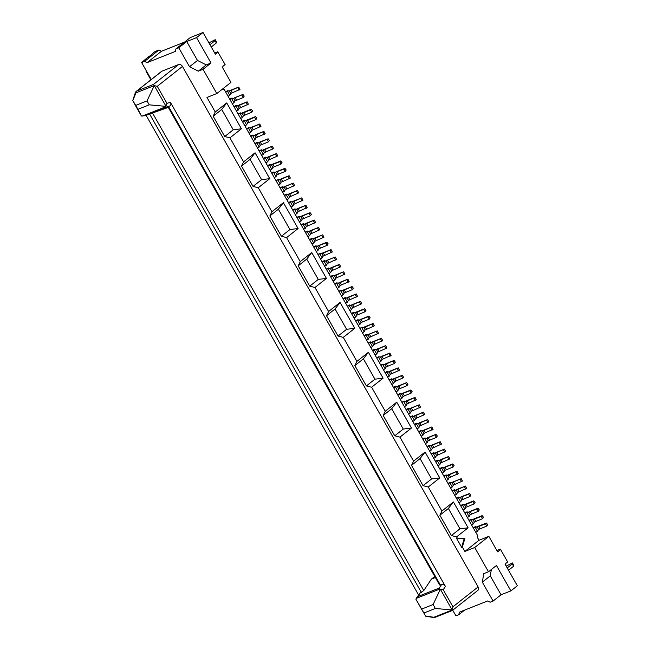 <?xml version="1.0" encoding="UTF-8"?>
<svg xmlns="http://www.w3.org/2000/svg" width="650" height="650" viewBox="0 0 650 650"><rect width="100%" height="100%" fill="white"/><g stroke="black" fill="none" stroke-linecap="round" stroke-linejoin="round"><path stroke-width="0.97" d="M464.612 610.114L458.843 614.664L459.249 612.243L487.663 600.957L490.165 602.225L493.082 601.071L501.036 594.791L510.868 590.891L517.351 585.772L505.017 564.07L507.666 561.974L500.581 549.502L497.64 551.834L488.849 536.356L479.017 540.264L464.88 551.428L474.711 547.519L488.849 536.356M469.974 496.503L470.884 495.113L469.544 493.496L468.658 494.195L469.974 496.503L461.793 499.891L460.679 501.751L458.315 497.591L458.583 497.079L456.381 498.168M461.76 496.592L461.329 496.762A4.298 0.626 -29.6 0 0 460.281 497.331L468.658 494.195M506.179 566.109L512.452 562.941L512.281 563.932L507.211 567.929M433.534 617.5A3.217 3.217 0 0 0 435.199 617.305A3.217 2.202 -111.7 0 1 433.875 617.264A3.217 0.739 98.6 0 1 433.534 617.5L425.766 616.249L415.927 599.259M421.834 609.017L433.128 604.533L440.245 589.461L443.243 589.745L452.936 606.799L452.376 610.488L477.929 590.314A3.217 2.308 51.7 0 0 478.124 586.918L182.447 66.438A3.217 2.308 -128.3 0 0 178.685 64.529L153.498 84.419L154.261 85.597L147.022 100.904L149.256 104.829L137.963 109.314L141.424 116.033L132.763 100.466L135.322 92.706L135.972 92.861L132.795 100.531M508.527 570.237L513.597 566.239L512.281 563.932M421.809 609.611A3.217 1.958 -30.8 0 1 421.777 609.562L421.777 609.562A3.217 1.958 -30.8 0 1 421.753 609.513L415.902 599.211L421.744 609.505A3.217 0.471 -29.6 0 0 421.744 609.505A3.217 0.471 -29.6 0 0 421.753 609.513L425.75 616.224L421.777 609.562A3.217 3.217 0 0 1 421.744 609.505M440.245 589.461L439.246 588.055L417.755 596.586L415.87 599.137M435.394 461.224L437.596 460.135L437.328 460.647A4.298 0.626 -29.6 0 1 435.589 461.565M464.132 538.679L456.414 538.086L464.132 538.679L461.654 547.324L462.386 547.04L464.88 551.428M456.414 538.086L461.654 547.324M434.761 576.469L431.389 579.134L435.37 577.549M512.452 562.941L513.768 565.248L513.597 566.239M211.274 46.987L216.344 42.981L216.515 41.99L215.207 39.683L208.926 42.859M353.998 317.931A4.298 0.626 -29.6 0 0 355.737 317.021L356.85 315.161L355.534 312.845L353.373 312.861A4.298 0.626 -29.6 0 1 351.634 313.779M437.946 465.717A4.298 0.626 -29.6 0 0 439.692 464.807L440.798 462.946L439.489 460.631L448.622 456.519L449.865 458.859L440.798 462.946M431.389 579.134L423.792 590.541L420.136 593.003L417.755 596.586M440.359 584.976L441.634 584.472C443.056 584.122 444.324 584.781 445.437 586.454L170.365 102.237C171.21 104.024 171.023 105.259 169.796 105.958L167.911 106.738L439.587 584.967L440.359 584.976L168.521 106.462M416.463 598L420.136 593.003M433.128 604.533L435.354 608.457L452.156 610.001L440.481 589.452M435.354 608.457L424.06 612.942M491.343 569.514L490.279 575.859L482.324 582.14L483.754 573.649L488.491 571.764L496.438 565.492L510.868 590.891M501.036 594.791L490.279 575.859M458.843 614.664L455.926 615.826L452.733 610.204M214.679 52.983L217.75 51.764L225.111 64.586L222.162 66.909L230.953 82.379L216.816 93.543L206.984 97.443L215.248 111.995L226.736 102.928L241.426 128.789L229.938 137.857L243.579 161.874L255.068 152.799L269.758 178.661L258.269 187.736L271.919 211.746L283.4 202.678L298.09 228.54L286.609 237.607L300.251 261.625L311.74 252.557L326.43 278.419L314.941 287.487L328.583 311.504L340.072 302.437L335.059 308.977L346.604 329.298L338.057 336.042L326.519 315.721L335.059 308.977M479.017 540.264L477.1 536.892L477.986 536.193L223.917 88.961L223.031 89.651L222.633 88.953M249.08 122.354L247.463 123.175L246.594 124.897L244.229 120.737L246.155 120.867L254.581 117.341L255.889 119.649L249.08 122.354L247.772 120.047M474.711 547.519L488.491 571.764M496.892 550.509L500.305 549.153L500.581 549.502M255.889 119.649L256.807 118.259L255.523 116.61L254.581 117.341M247.674 119.738L247.244 119.909A4.298 0.626 -29.6 0 0 246.196 120.478L246.155 120.867M437.596 460.135L439.051 460.525L437.791 460.379M440.773 459.648L440.334 459.818A4.298 0.626 -29.6 0 0 439.294 460.387L439.051 460.525M312.016 244.043A4.298 0.626 -29.6 0 0 313.755 243.124L314.868 241.264L313.56 238.956L322.692 234.837L323.936 237.185L314.868 241.264M309.66 239.882A4.298 0.626 -29.6 0 0 311.399 238.972L311.667 238.453L313.316 239.094L311.862 238.704M216.344 42.981L215.036 40.674L209.966 44.679M393.608 387.668A4.298 0.626 -29.6 0 0 395.354 386.758L395.623 386.238L393.421 387.327M458.583 497.079L460.038 497.469M464.864 538.395L462.386 547.04M460.241 497.721L458.778 497.331M482.324 582.14L493.082 601.071M475.727 532.228A4.298 0.626 -29.6 0 0 477.466 531.31L478.579 529.449L477.271 527.142L485.452 523.754L486.761 526.061L478.579 529.449M473.371 528.068A4.298 0.626 -29.6 0 0 475.109 527.15L475.378 526.638L473.176 527.727M478.546 526.151L478.116 526.321A4.298 0.626 -29.6 0 0 477.067 526.89L477.271 527.142M486.761 526.061L487.679 524.672L486.395 523.023L485.452 523.754M477.027 527.272L475.573 526.882M475.378 526.638L476.832 527.028M471.534 524.834A4.298 0.626 -29.6 0 0 473.273 523.916L474.386 522.056L473.07 519.748L481.252 516.368L482.568 518.676L474.386 522.056M469.17 520.683A4.298 0.626 -29.6 0 0 470.909 519.764L471.177 519.244L468.975 520.341M474.354 518.757L473.923 518.928A4.298 0.626 -29.6 0 0 472.875 519.496L473.07 519.748M482.568 518.676L483.478 517.278L482.202 515.629L481.252 516.368M472.834 519.886L471.372 519.496M471.177 519.244L472.631 519.634M470.153 511.371L469.723 511.542A4.298 0.626 -29.6 0 0 468.674 512.111L477.059 508.974L478.368 511.282L470.186 514.67L469.073 516.531L466.708 512.371L468.634 512.501M478.368 511.282L479.286 509.892L478.002 508.243L477.059 508.974M468.439 512.249L466.976 511.859L464.782 512.947M467.334 517.449A4.298 0.626 -29.6 0 0 469.073 516.531M464.969 513.289A4.298 0.626 -29.6 0 0 466.708 512.371M463.133 510.055A4.298 0.626 -29.6 0 0 464.872 509.137L465.985 507.276L464.677 504.969L472.859 501.589L474.167 503.896L465.985 507.276M460.777 505.903A4.298 0.626 -29.6 0 0 462.516 504.985L462.784 504.465L460.582 505.562M465.961 503.977L465.522 504.148A4.298 0.626 -29.6 0 0 464.482 504.725L464.677 504.969M474.167 503.896L475.085 502.507L473.809 500.849L472.859 501.589M464.433 505.107L462.979 504.717M462.784 504.465L464.238 504.855M458.941 502.669A4.298 0.626 -29.6 0 0 460.679 501.751M456.576 498.509A4.298 0.626 -29.6 0 0 458.315 497.591M184.527 42.112L161.476 51.269L158.966 50.001L154.96 51.586L148.403 57.2M146.161 70.533L146.039 71.256L150.898 79.812M395.972 391.828A4.298 0.626 -29.6 0 0 397.711 390.91L398.824 389.049L397.516 386.742L395.817 386.49M353.836 312.593L355.298 312.983M353.641 312.349L351.439 313.438M414.408 424.279L416.609 423.183L416.341 423.702A4.298 0.626 -29.6 0 1 414.602 424.621M416.959 428.773A4.298 0.626 -29.6 0 0 418.698 427.854L419.811 425.994L418.503 423.686L416.804 423.434M416.609 423.183L418.259 423.824M419.778 422.695L419.348 422.866A4.298 0.626 -29.6 0 0 418.308 423.442L418.064 423.573M419.551 422.776L427.635 419.567L428.878 421.915L421.192 425.319L419.876 423.004L418.503 423.686M419.876 423.004L427.635 419.567M421.192 425.319L419.811 425.994M426.684 420.306L427.993 422.614M418.795 432.006A4.298 0.626 -29.6 0 0 420.534 431.088L420.802 430.576L418.6 431.665M421.159 436.166A4.298 0.626 -29.6 0 0 422.898 435.248L424.011 433.387L422.695 431.08L421.005 430.828M420.802 430.576L422.459 431.218M423.979 430.089L423.548 430.259A4.298 0.626 -29.6 0 0 422.5 430.828L422.264 430.966M423.751 430.162L431.827 426.961L433.079 429.309L425.384 432.705L424.076 430.398L422.695 431.08M424.076 430.398L431.827 426.961M425.384 432.705L424.011 433.387M430.877 427.692L432.193 429.999M422.996 439.4A4.298 0.626 -29.6 0 0 424.734 438.482L425.003 437.962L422.801 439.059M425.36 443.552A4.298 0.626 -29.6 0 0 427.099 442.634L428.212 440.773L426.896 438.466L425.198 438.214M425.003 437.962L426.66 438.604M428.179 437.474L427.741 437.645A4.298 0.626 -29.6 0 0 426.701 438.222L426.457 438.352M427.952 437.556L436.028 434.346L437.304 436.004L436.394 437.393L428.212 440.773M429.585 440.091L428.269 437.783L426.896 438.466M428.269 437.783L436.028 434.346M435.077 435.086L436.394 437.393M427.196 446.786A4.298 0.626 -29.6 0 0 428.935 445.868L429.203 445.356L427.001 446.444M432.372 444.868L440.221 441.74L441.472 444.08L432.404 448.167L431.291 450.027L428.935 445.868M429.552 450.946A4.298 0.626 -29.6 0 0 431.291 450.027M429.203 445.356L430.852 445.989L440.221 441.74M432.144 444.941L431.941 445.039A4.298 0.626 -29.6 0 0 430.893 445.608L430.657 445.746M430.852 445.989L429.398 445.599M439.278 442.471L440.586 444.779M436.573 452.254L444.421 449.126L445.673 451.474L436.361 455.691L435.492 457.413L433.128 453.261A4.298 0.626 -29.6 0 1 431.389 454.171M433.753 458.331A4.298 0.626 -29.6 0 0 435.492 457.413M431.194 453.838L433.396 452.741L433.128 453.261M437.978 454.87L436.67 452.562L435.053 453.383L433.599 452.993M436.345 452.335L436.142 452.424A4.298 0.626 -29.6 0 0 435.094 452.993L435.053 453.383M436.67 452.562L444.421 449.126M433.396 452.741L434.858 453.131M443.471 449.865L444.787 452.173M454.74 495.276A4.298 0.626 -29.6 0 0 456.479 494.366L457.592 492.497L456.284 490.189L454.114 490.206A4.298 0.626 -29.6 0 1 452.376 491.124M454.586 489.938L456.04 490.327M457.559 489.198L457.129 489.369A4.298 0.626 -29.6 0 0 456.081 489.946L455.845 490.084M457.332 489.279L465.408 486.07L466.659 488.418L458.965 491.823L457.657 489.507L456.284 490.189M457.657 489.507L465.408 486.07M458.965 491.823L457.592 492.497M454.391 489.694L452.189 490.782M464.466 486.809L465.774 489.117M453.367 481.812L461.216 478.684L462.459 481.032L453.391 485.111L452.278 486.972L449.922 482.812A4.298 0.626 -29.6 0 1 448.183 483.73M453.139 481.894L452.928 481.983A4.298 0.626 -29.6 0 0 451.888 482.552L461.216 478.684M447.988 483.389L450.19 482.3L449.922 482.812M450.539 487.89A4.298 0.626 -29.6 0 0 452.278 486.972M450.19 482.3L451.644 482.69M451.839 482.942L450.385 482.552M460.265 479.416L461.573 481.731M449.166 474.419L448.736 474.598A4.298 0.626 -29.6 0 0 447.688 475.166L445.721 475.426A4.298 0.626 -29.6 0 1 443.983 476.344M448.939 474.5L457.015 471.291L458.266 473.639L448.955 477.856L448.086 479.586L445.721 475.426M446.347 480.496A4.298 0.626 -29.6 0 0 448.086 479.586M443.788 476.003L446.192 475.158M445.989 474.914L447.444 475.304M447.647 475.548L457.015 471.291M456.064 472.03L457.381 474.337M439.79 468.951A4.298 0.626 -29.6 0 0 441.529 468.041L441.797 467.521L439.595 468.609M453.18 466.952L454.098 465.554L452.814 463.905L451.872 464.636L453.18 466.952L444.998 470.332L443.885 472.192L441.529 468.041M444.966 467.033L444.535 467.204A4.298 0.626 -29.6 0 0 443.487 467.773L451.872 464.636M443.446 468.163L441.992 467.773M441.797 467.521L443.251 467.911M442.146 473.111A4.298 0.626 -29.6 0 0 443.885 472.192M447.671 457.251L448.988 459.558M242.304 121.314L244.506 120.226L245.96 120.616M270.043 170.146A4.298 0.626 -29.6 0 0 271.781 169.236L272.894 167.375L271.578 165.059L269.417 165.076A4.298 0.626 -29.6 0 1 267.678 165.994M356.817 311.854L356.387 312.033A4.298 0.626 -29.6 0 0 355.339 312.601L355.095 312.739M244.855 125.816A4.298 0.626 -29.6 0 0 246.594 124.897M242.491 121.656A4.298 0.626 -29.6 0 0 244.229 120.737M365.032 311.773L365.942 310.383L364.666 308.734L363.716 309.465L365.032 311.773L356.85 315.161M197.486 60.458L186.729 41.519L178.782 47.799L189.532 66.731L197.486 60.458L206.261 64.894L210.998 63.017L196.568 37.619L186.729 41.519M372.426 350.382L374.627 349.294L374.359 349.806A4.298 0.626 -29.6 0 1 372.621 350.724M374.985 354.884A4.298 0.626 -29.6 0 0 376.724 353.966L377.837 352.105L376.521 349.798L374.831 349.546M374.627 349.294L376.285 349.936M377.804 348.806L377.374 348.977A4.298 0.626 -29.6 0 0 376.326 349.546L376.09 349.684M377.577 348.879L385.653 345.678L386.904 348.026L379.21 351.423L377.902 349.115L376.521 349.798M377.902 349.115L385.653 345.678M379.21 351.423L377.837 352.105M384.702 346.409L386.019 348.717M376.821 358.118A4.298 0.626 -29.6 0 0 378.56 357.199L378.828 356.679L376.626 357.776M379.186 362.269A4.298 0.626 -29.6 0 0 380.924 361.351L382.029 359.491L380.721 357.183L379.023 356.931M378.828 356.679L380.486 357.321M382.005 356.192L381.566 356.363A4.298 0.626 -29.6 0 0 380.526 356.939L380.283 357.069M381.777 356.273L389.854 353.064L391.097 355.412L383.411 358.808L382.094 356.501L380.721 357.183M382.094 356.501L389.854 353.064M383.411 358.808L382.029 359.491M388.903 353.803L390.219 356.111M381.022 365.503A4.298 0.626 -29.6 0 0 382.761 364.585L383.029 364.073L380.827 365.162M383.378 369.663A4.298 0.626 -29.6 0 0 385.117 368.745L386.23 366.884L384.922 364.577L383.224 364.317M383.029 364.073L384.678 364.707M386.197 363.586L385.767 363.756A4.298 0.626 -29.6 0 0 384.719 364.325L384.483 364.463M385.97 363.659L394.046 360.457L395.33 362.107L394.412 363.496L386.23 366.884M387.603 366.202L386.295 363.894L384.922 364.577M386.295 363.894L394.046 360.457M393.104 361.189L394.412 363.496M385.214 372.897A4.298 0.626 -29.6 0 0 386.953 371.979L387.221 371.459L385.019 372.556M390.398 370.971L398.247 367.843L399.498 370.191L390.187 374.408L389.317 376.131L386.953 371.979M387.579 377.049A4.298 0.626 -29.6 0 0 389.317 376.131M387.221 371.459L388.879 372.101L398.247 367.843M390.171 371.053L389.967 371.142A4.298 0.626 -29.6 0 0 388.919 371.711L388.684 371.849M388.879 372.101L387.424 371.711M397.296 368.582L398.613 370.89M394.599 378.365L402.447 375.237L403.691 377.577L394.623 381.664L393.51 383.524L391.154 379.364A4.298 0.626 -29.6 0 1 389.415 380.283M391.771 384.442A4.298 0.626 -29.6 0 0 393.51 383.524M389.22 379.941L391.422 378.852L391.154 379.364M396.004 380.981L394.688 378.674L393.071 379.486L391.617 379.096M394.371 378.438L394.16 378.536A4.298 0.626 -29.6 0 0 393.12 379.104L393.071 379.486M394.688 378.674L402.447 375.237M391.422 378.852L392.876 379.243M401.497 375.968L402.805 378.276M412.766 421.387A4.298 0.626 -29.6 0 0 414.505 420.469L415.618 418.608L414.302 416.301L412.141 416.309A4.298 0.626 -29.6 0 1 410.402 417.227M412.604 416.049L414.066 416.439M415.586 415.309L415.155 415.48A4.298 0.626 -29.6 0 0 414.107 416.049L413.863 416.187M415.358 415.391L423.434 412.181L424.677 414.529L416.991 417.926L415.675 415.618L414.302 416.301M415.675 415.618L423.434 412.181M416.991 417.926L415.618 418.608M412.409 415.797L410.207 416.886M422.484 412.912L423.8 415.22M411.385 407.916L419.234 404.787L420.485 407.136L411.174 411.352L410.304 413.083L407.94 408.923A4.298 0.626 -29.6 0 1 406.201 409.841M411.158 407.997L410.954 408.094A4.298 0.626 -29.6 0 0 409.906 408.663L419.234 404.787M406.014 409.5L408.208 408.411L407.94 408.923M408.566 413.993A4.298 0.626 -29.6 0 0 410.304 413.083M408.208 408.411L409.671 408.801M409.866 409.045L408.411 408.655M418.291 405.527L419.599 407.834M407.192 400.53L406.754 400.701A4.298 0.626 -29.6 0 0 405.714 401.269L403.748 401.537A4.298 0.626 -29.6 0 1 402.009 402.447M406.957 400.611L415.041 397.402L416.284 399.75L407.217 403.829L406.104 405.689L403.748 401.537M404.365 406.608A4.298 0.626 -29.6 0 0 406.104 405.689M401.814 402.106L404.211 401.269M404.016 401.017L405.47 401.408M405.665 401.659L415.041 397.402M414.091 398.133L415.399 400.449M397.808 395.062A4.298 0.626 -29.6 0 0 399.547 394.144L399.815 393.632L397.613 394.721M411.206 393.055L412.116 391.666L410.776 390.049L409.89 390.748L411.206 393.055L403.024 396.443L401.911 398.304L399.547 394.144M402.992 393.136L402.561 393.315A4.298 0.626 -29.6 0 0 401.513 393.884L409.89 390.748M401.473 394.266L400.01 393.876M399.815 393.632L401.269 394.022M400.173 399.214A4.298 0.626 -29.6 0 0 401.911 398.304M398.791 385.751L406.64 382.623L407.924 384.272L407.006 385.669L398.824 389.049M398.564 385.832L398.361 385.921A4.298 0.626 -29.6 0 0 397.312 386.49L397.272 386.88M400.197 388.367L398.889 386.059L397.516 386.742M398.889 386.059L406.64 382.623M405.697 383.354L407.006 385.669M395.623 386.238L397.077 386.628M272.862 164.068L280.711 160.948L281.994 162.597L281.076 163.987L272.894 167.375M274.267 166.692L272.959 164.385L271.578 165.059M346.604 329.298L354.762 328.299L343.273 337.366L338.057 336.042M328.583 311.504L326.519 315.721M354.762 328.299L340.072 302.437M358.223 314.478L356.907 312.171L355.534 312.845M330.452 276.494L332.654 275.397L332.386 275.917A4.298 0.626 -29.6 0 1 330.647 276.835M333.003 280.987A4.298 0.626 -29.6 0 0 334.75 280.069L335.855 278.208L334.547 275.901L332.849 275.649M332.654 275.397L334.303 276.039M335.831 274.909L335.392 275.08A4.298 0.626 -29.6 0 0 334.352 275.657L334.108 275.787M335.603 274.991L343.679 271.781L344.923 274.129L337.236 277.534L335.92 275.218L334.547 275.901M335.92 275.218L343.679 271.781M337.236 277.534L335.855 278.208M342.729 272.521L344.037 274.828M334.839 284.221A4.298 0.626 -29.6 0 0 336.586 283.303L336.854 282.791L334.652 283.879M337.204 288.381A4.298 0.626 -29.6 0 0 338.942 287.463L340.056 285.602L338.748 283.294L337.049 283.034M336.854 282.791L338.504 283.433M340.023 282.303L339.592 282.474A4.298 0.626 -29.6 0 0 338.544 283.043L338.309 283.181M339.796 282.376L347.872 279.175L349.123 281.523L341.429 284.919L340.121 282.612L338.748 283.294M340.121 282.612L347.872 279.175M341.429 284.919L340.056 285.602M346.929 279.906L348.238 282.214M339.04 291.614A4.298 0.626 -29.6 0 0 340.779 290.696L341.047 290.176L338.845 291.273M341.404 295.766A4.298 0.626 -29.6 0 0 343.143 294.848L344.256 292.988L342.94 290.68L341.25 290.428M341.047 290.176L342.704 290.818M344.224 289.689L343.793 289.859A4.298 0.626 -29.6 0 0 342.745 290.428L342.501 290.566M343.996 289.77L352.072 286.561L353.348 288.218L352.438 289.608L344.256 292.988M345.629 292.305L344.321 289.998L342.94 290.68M344.321 289.998L352.072 286.561M351.122 287.3L352.438 289.608M343.241 299A4.298 0.626 -29.6 0 0 344.979 298.082L345.248 297.57L343.046 298.659M348.424 297.082L356.273 293.954L357.516 296.294L348.449 300.381L347.336 302.242L344.979 298.082M345.597 303.16A4.298 0.626 -29.6 0 0 347.336 302.242M345.248 297.57L346.897 298.204L356.273 293.954M348.197 297.156L347.986 297.253A4.298 0.626 -29.6 0 0 346.946 297.822L346.702 297.96M346.897 298.204L345.442 297.814M355.322 294.686L356.631 296.993M352.617 304.468L360.466 301.34L361.717 303.688L352.406 307.905L351.536 309.627L349.172 305.476A4.298 0.626 -29.6 0 1 347.433 306.386M349.798 310.546A4.298 0.626 -29.6 0 0 351.536 309.627M347.246 306.053L349.448 304.956L349.172 305.476M354.023 307.084L352.714 304.777L351.098 305.598L349.643 305.207M352.389 304.549L352.186 304.639A4.298 0.626 -29.6 0 0 351.138 305.207L351.098 305.598M352.714 304.777L360.466 301.34M349.448 304.956L350.902 305.346M359.523 302.079L360.831 304.387M370.784 347.49A4.298 0.626 -29.6 0 0 372.523 346.572L373.636 344.711L372.328 342.404L370.167 342.42A4.298 0.626 -29.6 0 1 368.428 343.338M370.63 342.152L372.084 342.542M373.604 341.412L373.173 341.583A4.298 0.626 -29.6 0 0 372.125 342.16L371.889 342.298M373.376 341.494L381.452 338.284L382.704 340.632L375.009 344.037L373.701 341.721L372.328 342.404M373.701 341.721L381.452 338.284M375.009 344.037L373.636 344.711M370.435 341.9L368.233 342.997M380.51 339.024L381.818 341.331M369.411 334.027L377.26 330.899L378.503 333.247L369.2 337.464L368.331 339.186L365.966 335.026A4.298 0.626 -29.6 0 1 364.227 335.944M369.184 334.108L368.973 334.197A4.298 0.626 -29.6 0 0 367.933 334.766L377.26 330.899M364.033 335.603L366.234 334.514L365.966 335.026M366.592 340.104A4.298 0.626 -29.6 0 0 368.331 339.186M366.234 334.514L367.689 334.904M367.892 335.156L366.429 334.766M376.309 331.63L377.626 333.946M365.211 326.633L364.78 326.812A4.298 0.626 -29.6 0 0 363.732 327.381L361.766 327.641A4.298 0.626 -29.6 0 1 360.027 328.559M364.983 326.714L373.059 323.505L374.311 325.853L364.999 330.07L364.13 331.801L361.766 327.641M362.391 332.711A4.298 0.626 -29.6 0 0 364.13 331.801M359.84 328.217L362.237 327.373M362.034 327.129L363.496 327.519M363.691 327.762L373.059 323.505M372.117 324.244L373.425 326.552M355.834 321.165A4.298 0.626 -29.6 0 0 357.573 320.255L357.841 319.735L355.639 320.824M369.224 319.166L370.142 317.769L368.867 316.119L367.916 316.851L369.224 319.166L361.043 322.546L359.929 324.407L357.573 320.255M361.018 319.248L360.579 319.418A4.298 0.626 -29.6 0 0 359.539 319.987L367.916 316.851M359.491 320.377L358.036 319.987M357.841 319.735L359.296 320.125M358.191 325.325A4.298 0.626 -29.6 0 0 359.929 324.407M356.907 312.171L363.716 309.465M309.465 239.541L311.667 238.453M272.634 164.149L272.431 164.247A4.298 0.626 -29.6 0 0 271.383 164.816L269.685 164.564L267.483 165.653M215.036 40.674L215.207 39.683M356.915 361.384L354.851 365.601L366.397 385.921L374.936 379.178L383.094 378.178L368.404 352.316L356.915 361.384L343.273 337.366M383.094 378.178L371.613 387.246L385.255 411.263L396.744 402.188L411.434 428.049L399.945 437.125L413.587 461.134L425.076 452.067L439.766 477.929L428.277 486.996L441.919 511.014L453.407 501.946L448.394 508.487L439.855 515.231L451.401 535.551L456.617 536.876L468.098 527.808L453.407 501.946M457.137 537.802L456.617 536.876M300.251 261.625L298.179 265.842L309.725 286.162L314.941 287.487M271.919 211.746L269.848 215.963L281.393 236.283L286.609 237.607M243.579 161.874L241.516 166.091L253.053 186.412L258.269 187.736M215.248 111.995L213.176 116.212L224.721 136.532L229.938 137.857M189.532 66.731L198.307 71.175L203.044 69.298L216.816 93.543M151.263 79.519L141.627 62.546L144.536 61.392L147.046 62.66L175.459 51.383L175.866 48.953L178.782 47.799M441.919 511.014L439.855 515.231M413.587 461.134L411.523 465.351L423.061 485.672L428.277 486.996M385.255 411.263L383.183 415.48L394.729 435.801L399.945 437.125M366.397 385.921L371.613 387.246M182.447 66.438L157.259 86.32L154.261 85.597L135.972 92.861A3.217 2.202 68.3 0 1 136.768 91.057A3.217 2.308 -128.3 0 0 136.346 91.301L161.525 71.419A3.217 2.308 51.7 0 1 161.947 71.175L178.685 64.529M314.836 237.965L314.405 238.136A4.298 0.626 -29.6 0 0 313.365 238.704L313.121 238.842M203.044 69.298L210.998 63.017M198.307 71.175L206.261 64.894M175.866 48.953L190.296 37.562L203.044 32.5L215.377 54.21L218.026 52.114M288.478 202.597L290.68 201.508L290.404 202.02A4.298 0.626 -29.6 0 1 288.665 202.938M291.029 207.098A4.298 0.626 -29.6 0 0 292.768 206.18L293.881 204.319L292.573 202.012L290.875 201.76M290.68 201.508L292.329 202.15M293.849 201.021L293.418 201.191A4.298 0.626 -29.6 0 0 292.37 201.76L292.134 201.898M293.621 201.094L301.697 197.893L302.949 200.241L295.254 203.637L293.946 201.329L292.573 202.012M293.946 201.329L301.697 197.893M295.254 203.637L293.881 204.319M300.755 198.624L302.063 200.931M292.866 210.332A4.298 0.626 -29.6 0 0 294.604 209.414L294.873 208.894L292.671 209.991M295.23 214.484A4.298 0.626 -29.6 0 0 296.969 213.566L298.082 211.705L296.766 209.398L295.067 209.146M294.873 208.894L296.53 209.536M298.049 208.406L297.619 208.577A4.298 0.626 -29.6 0 0 296.571 209.154L296.327 209.284M297.822 208.488L305.898 205.278L307.141 207.626L299.455 211.023L298.147 208.715L296.766 209.398M298.147 208.715L305.898 205.278M299.455 211.023L298.082 211.705M304.947 206.018L306.264 208.325M297.066 217.717A4.298 0.626 -29.6 0 0 298.805 216.799L299.073 216.287L296.871 217.376M299.423 221.877A4.298 0.626 -29.6 0 0 301.161 220.959L302.274 219.099L300.966 216.791L299.268 216.531M299.073 216.287L300.723 216.921M302.25 215.8L301.811 215.971A4.298 0.626 -29.6 0 0 300.771 216.539L300.527 216.678M302.014 215.873L310.099 212.672L311.374 214.321L310.456 215.711L302.274 219.099M303.656 218.416L302.339 216.109L300.966 216.791M302.339 216.109L310.099 212.672M309.148 213.403L310.456 215.711M301.259 225.103A4.298 0.626 -29.6 0 0 302.998 224.193L303.266 223.673L301.072 224.77M306.442 223.186L314.291 220.057L315.543 222.406L306.231 226.623L305.362 228.345L302.998 224.193M303.623 229.263A4.298 0.626 -29.6 0 0 305.362 228.345M303.266 223.673L304.923 224.315L314.291 220.057M306.215 223.267L306.012 223.356A4.298 0.626 -29.6 0 0 304.964 223.925L304.728 224.063M304.923 224.315L303.469 223.925M313.349 220.797L314.657 223.104M310.643 230.579L318.492 227.451L319.735 229.791L310.432 234.016L309.562 235.739L307.198 231.579A4.298 0.626 -29.6 0 1 305.459 232.497M307.824 236.657A4.298 0.626 -29.6 0 0 309.562 235.739M305.264 232.156L307.466 231.067L307.198 231.579M312.049 233.196L310.733 230.888L309.124 231.701L307.661 231.311M310.416 230.653L310.213 230.75A4.298 0.626 -29.6 0 0 309.164 231.319L309.124 231.701M310.733 230.888L318.492 227.451M307.466 231.067L308.921 231.457M317.541 228.182L318.858 230.49M328.811 273.601A4.298 0.626 -29.6 0 0 330.549 272.683L331.662 270.822L330.346 268.515L328.185 268.523A4.298 0.626 -29.6 0 1 326.446 269.441M328.656 268.263L330.111 268.653M331.63 267.524L331.199 267.694A4.298 0.626 -29.6 0 0 330.151 268.263L329.916 268.401M331.402 267.597L339.479 264.396L340.73 266.744L333.036 270.14L331.727 267.832L330.346 268.515M331.727 267.832L339.479 264.396M333.036 270.14L331.662 270.822M328.453 268.011L326.251 269.1M338.528 265.127L339.844 267.434M327.429 260.13L335.278 257.002L336.529 259.35L327.462 263.429L326.349 265.298L323.993 261.137A4.298 0.626 -29.6 0 1 322.254 262.056M327.202 260.211L326.999 260.301A4.298 0.626 -29.6 0 0 325.951 260.877L335.278 257.002M322.059 261.714L324.261 260.626L323.993 261.137M324.61 266.207A4.298 0.626 -29.6 0 0 326.349 265.298M324.261 260.626L325.715 261.016M325.91 261.259L324.456 260.869M334.336 257.741L335.644 260.049M323.237 252.744L322.798 252.915A4.298 0.626 -29.6 0 0 321.758 253.484L319.792 253.752A4.298 0.626 -29.6 0 1 318.053 254.662M323.009 252.826L331.086 249.616L332.329 251.964L323.026 256.181L322.156 257.904L319.792 253.752M320.418 258.822A4.298 0.626 -29.6 0 0 322.156 257.904M317.858 254.321L320.255 253.484M320.06 253.232L321.514 253.622M321.717 253.874L331.086 249.616M330.135 250.347L331.451 252.663M313.852 247.276A4.298 0.626 -29.6 0 0 315.591 246.358L315.859 245.846L313.658 246.935M327.251 245.269L328.169 243.88L326.885 242.222L325.934 242.962L327.251 245.269L318.825 248.787L317.956 250.518L315.591 246.358M319.036 245.351L318.606 245.529A4.298 0.626 -29.6 0 0 317.558 246.098L325.934 242.962M317.517 246.48L316.062 246.09M315.859 245.846L317.322 246.236M316.217 251.428A4.298 0.626 -29.6 0 0 317.956 250.518M321.742 235.568L323.05 237.884M146.055 115.245L418.535 594.888M168.293 107.404L148.119 114.554M280.711 160.948L279.76 161.679L281.076 163.987M141.627 62.546L148.484 56.704M246.496 128.708L248.698 127.611L248.43 128.131A4.298 0.626 -29.6 0 1 246.691 129.049M249.056 133.201A4.298 0.626 -29.6 0 0 250.794 132.283L251.908 130.423L250.591 128.115L248.893 127.863M248.698 127.611L250.356 128.253M251.875 127.124L251.444 127.294A4.298 0.626 -29.6 0 0 250.396 127.871L250.153 128.001M251.648 127.205L259.724 123.996L260.967 126.344L253.281 129.74L251.964 127.433L250.591 128.115M251.964 127.433L259.724 123.996M253.281 129.74L251.908 130.423M258.773 124.735L260.089 127.043M250.892 136.435A4.298 0.626 -29.6 0 0 252.631 135.517L252.899 135.005L250.697 136.094M253.248 140.595A4.298 0.626 -29.6 0 0 254.987 139.677L256.1 137.816L254.792 135.509L253.094 135.249M252.899 135.005L254.548 135.647M256.076 134.518L255.637 134.688A4.298 0.626 -29.6 0 0 254.597 135.257L254.353 135.395M255.84 134.591L263.924 131.389L265.168 133.729L257.481 137.134L256.165 134.826L254.792 135.509M256.165 134.826L263.924 131.389M257.481 137.134L256.1 137.816M262.974 132.121L264.282 134.428M255.084 143.829A4.298 0.626 -29.6 0 0 256.823 142.911L257.091 142.391L254.898 143.487M257.449 147.981A4.298 0.626 -29.6 0 0 259.188 147.062L260.301 145.202L258.984 142.894L257.294 142.643M257.091 142.391L258.749 143.032M260.268 141.903L259.838 142.074A4.298 0.626 -29.6 0 0 258.789 142.643L258.554 142.781M260.041 141.984L268.117 138.775L269.401 140.424L268.483 141.822L260.301 145.202M261.674 144.519L260.366 142.212L258.984 142.894M260.366 142.212L268.117 138.775M267.174 139.514L268.483 141.822M259.285 151.214A4.298 0.626 -29.6 0 0 261.024 150.296L261.292 149.784L259.09 150.873M264.469 149.297L272.317 146.169L273.561 148.509L264.257 152.734L263.388 154.456L261.024 150.296M261.649 155.374A4.298 0.626 -29.6 0 0 263.388 154.456M261.292 149.784L262.949 150.418L272.317 146.169M264.241 149.37L264.03 149.468A4.298 0.626 -29.6 0 0 262.99 150.036L262.746 150.174M262.949 150.418L261.487 150.028M271.367 146.9L272.683 149.207M268.661 156.683L276.51 153.554L277.761 155.903L268.694 159.981L267.581 161.842L265.224 157.69A4.298 0.626 -29.6 0 1 263.486 158.6M265.842 162.76A4.298 0.626 -29.6 0 0 267.581 161.842M263.291 158.259L265.493 157.17L265.224 157.69M270.067 159.299L268.759 156.991L267.142 157.812L265.688 157.422M268.434 156.764L268.231 156.853A4.298 0.626 -29.6 0 0 267.183 157.422L267.142 157.812M268.759 156.991L276.51 153.554M265.493 157.17L266.947 157.56M275.567 154.286L276.876 156.601M286.829 199.704A4.298 0.626 -29.6 0 0 288.567 198.786L289.681 196.926L288.373 194.618L286.211 194.634A4.298 0.626 -29.6 0 1 284.473 195.553M286.674 194.366L288.129 194.756M289.656 193.627L289.217 193.798A4.298 0.626 -29.6 0 0 288.178 194.374L287.934 194.513M289.429 193.708L297.505 190.499L298.748 192.847L291.062 196.251L289.746 193.936L288.373 194.618M289.746 193.936L297.505 190.499M291.062 196.251L289.681 196.926M286.479 194.114L284.277 195.211M296.554 191.238L297.863 193.546M285.456 186.241L293.304 183.113L294.556 185.461L285.244 189.678L284.375 191.401L282.011 187.241A4.298 0.626 -29.6 0 1 280.272 188.159M285.228 186.322L285.025 186.412A4.298 0.626 -29.6 0 0 283.977 186.981L293.304 183.113M280.077 187.817L282.279 186.729L282.011 187.241M282.636 192.319A4.298 0.626 -29.6 0 0 284.375 191.401M282.279 186.729L283.741 187.119M283.936 187.371L282.482 186.981M292.354 183.844L293.67 186.16M281.255 178.847L280.824 179.026A4.298 0.626 -29.6 0 0 279.776 179.595L277.818 179.855A4.298 0.626 -29.6 0 1 276.079 180.773M281.027 178.929L289.104 175.719L290.355 178.067L281.052 182.284L280.174 184.015L277.818 179.855M278.436 184.925A4.298 0.626 -29.6 0 0 280.174 184.015M275.884 180.432L278.281 179.587M278.086 179.343L279.541 179.733M279.736 179.977L289.104 175.719M288.161 176.459L289.469 178.766M271.879 173.379A4.298 0.626 -29.6 0 0 273.618 172.469L273.886 171.949L271.684 173.038M285.277 171.381L286.187 169.983L284.911 168.334L283.961 169.065L285.277 171.381L277.087 174.761L275.982 176.621L273.618 172.469M277.062 171.462L276.624 171.632A4.298 0.626 -29.6 0 0 275.584 172.201L283.961 169.065M275.543 172.591L274.081 172.201M273.886 171.949L275.34 172.339M274.243 177.539A4.298 0.626 -29.6 0 0 275.982 176.621M272.959 164.385L279.76 161.679M161.476 51.269L147.046 62.66M135.403 105.43A3.217 2.616 -28 0 0 135.452 105.519A3.217 2.616 -28 0 0 135.501 105.609A3.217 0.471 -29.6 0 1 135.493 105.601A3.217 0.471 -29.6 0 0 135.493 105.601A3.217 3.217 0 0 1 135.452 105.519L132.763 100.466M132.998 100.864L137.963 109.314M135.736 105.389L147.022 100.904M149.256 104.829L165.799 106.356L166.075 107.201L169.796 105.958M157.259 86.32L166.952 103.374L165.799 106.356M158.966 50.001L144.536 61.392M141.424 116.033L144.584 115.733L166.075 107.201M203.044 32.5L196.568 37.619M222.877 89.375L223.917 88.961M225.509 91.756L227.711 90.667L227.443 91.187A4.298 0.626 -29.6 0 1 225.704 92.097M227.711 90.667L229.166 91.057L227.906 90.919M228.061 96.257A4.298 0.626 -29.6 0 0 229.807 95.339L230.912 93.478L229.361 91.309M230.888 90.179L230.449 90.35A4.298 0.626 -29.6 0 0 229.409 90.919L229.166 91.057M230.661 90.261L238.737 87.051L239.98 89.399L232.294 92.796L230.977 90.488L229.604 91.171M230.977 90.488L238.737 87.051M237.786 87.782L239.094 90.098M232.294 92.796L230.912 93.478M229.897 99.491A4.298 0.626 -29.6 0 0 231.644 98.572L231.912 98.061L229.71 99.149M235.081 97.565L234.65 97.744A4.298 0.626 -29.6 0 0 233.602 98.312L242.929 94.437L244.213 96.094L243.295 97.484L234.877 101.002L234 102.733L231.644 98.572M232.261 103.642A4.298 0.626 -29.6 0 0 234 102.733M231.912 98.061L233.366 98.451M233.561 98.694L232.107 98.304M241.987 95.176L243.295 97.484M234.097 106.876A4.298 0.626 -29.6 0 0 235.836 105.958L236.104 105.446L233.903 106.535M236.104 105.446L237.559 105.836L236.307 105.698M239.281 104.959L247.13 101.831L248.381 104.179L239.07 108.396L238.201 110.118L235.836 105.958M239.054 105.04L238.851 105.129A4.298 0.626 -29.6 0 0 237.803 105.698L237.559 105.836M237.762 106.088L247.13 101.831M246.179 102.562L247.496 104.878M236.462 111.036A4.298 0.626 -29.6 0 0 238.201 110.118M238.298 114.27A4.298 0.626 -29.6 0 0 240.037 113.352L240.305 112.84L238.103 113.929M240.305 112.84L241.954 113.474L240.5 113.084M251.688 112.263L252.606 110.874L251.331 109.216L250.38 109.956L251.688 112.263L243.506 115.643L242.393 117.512L240.037 113.352M243.482 112.344L243.043 112.515A4.298 0.626 -29.6 0 0 242.003 113.092L241.759 113.23M241.954 113.474L250.38 109.956M240.654 118.422A4.298 0.626 -29.6 0 0 242.393 117.512M451.401 535.551L459.94 528.808L468.098 527.808M459.94 528.808L448.394 508.487M368.404 352.316L363.391 358.857L374.936 379.178M423.061 485.672L431.608 478.928L439.766 477.929M431.608 478.928L420.062 458.608L425.076 452.067M411.523 465.351L420.062 458.608M383.183 415.48L391.723 408.736L396.744 402.188M394.729 435.801L403.268 429.057L411.434 428.049M403.268 429.057L391.723 408.736M354.851 365.601L363.391 358.857M311.74 252.557L306.719 259.098L318.264 279.419L326.43 278.419M309.725 286.162L318.264 279.419M298.179 265.842L306.719 259.098M281.393 236.283L289.933 229.539L278.387 209.219L283.4 202.678M289.933 229.539L298.09 228.54M269.848 215.963L278.387 209.219M241.516 166.091L250.055 159.347L255.068 152.799M253.053 186.412L261.601 179.668L269.758 178.661M261.601 179.668L250.055 159.347M241.426 128.789L233.261 129.789L221.723 109.468L226.736 102.928M224.721 136.532L233.261 129.789M213.176 116.212L221.723 109.468M461.329 496.762L469.544 493.496M439.961 588.997L416.203 598.423M478.124 586.918L452.936 606.799M355.737 317.021L353.373 312.861M425.644 616.021L433.875 617.264L452.156 610.001M439.246 588.055L441.634 584.472M443.243 589.745L445.437 586.454M247.707 123.037L246.399 120.729M247.244 119.909L255.458 116.642M313.755 243.124L311.399 238.972M479.952 528.767L478.644 526.459M477.466 531.31L475.109 527.15M478.116 526.321L486.338 523.055M475.759 521.373L474.443 519.066M473.273 523.916L470.909 519.764M473.923 518.928L482.137 515.669M471.559 513.988L470.251 511.68M470.186 514.67L468.869 512.363M469.723 511.542L477.937 508.276M467.366 506.602L466.05 504.286M464.872 509.137L462.516 504.985M465.522 504.148L473.744 500.89M463.166 499.208L461.849 496.901M461.793 499.891L460.476 497.583M442.179 462.264L440.863 459.956M439.692 464.807L437.328 460.647M440.334 459.818L448.557 456.552M419.348 422.866L427.57 419.608M418.698 427.854L416.341 423.702M422.898 435.248L420.534 431.088M423.548 430.259L431.762 426.993M427.099 442.634L424.734 438.482M427.741 437.645L435.963 434.387M432.404 448.167L431.096 445.859M431.941 445.039L440.164 441.773M433.777 447.484L432.469 445.177M436.605 455.552L435.289 453.245M436.142 452.424L444.356 449.166M456.479 494.366L454.114 490.206M457.129 489.369L465.343 486.111M452.928 481.983L461.151 478.717M454.773 484.429L453.456 482.121M453.391 485.111L452.083 482.804M448.736 474.598L456.95 471.331M449.199 477.726L447.882 475.41M450.572 477.043L449.264 474.727M444.535 467.204L452.749 463.946M444.998 470.332L443.69 468.024M446.371 469.649L445.063 467.342M397.711 390.91L395.354 386.758M271.781 169.236L269.417 165.076M356.387 312.033L364.601 308.766M377.374 348.977L385.588 345.711M376.724 353.966L374.359 349.806M380.924 361.351L378.56 357.199M381.566 356.363L389.789 353.104M385.117 368.745L382.761 364.585M385.767 363.756L393.981 360.49M390.431 374.27L389.114 371.963M389.967 371.142L398.182 367.884M391.804 373.588L390.496 371.28M394.623 381.664L393.315 379.356M394.16 378.536L402.382 375.269M414.505 420.469L412.141 416.309M415.155 415.48L423.369 412.214M410.954 408.094L419.169 404.828M412.791 410.54L411.483 408.224M411.418 411.223L410.109 408.907M406.754 400.701L414.976 397.442M407.217 403.829L405.909 401.521M408.598 403.146L407.282 400.839M402.561 393.315L410.776 390.049M403.024 396.443L401.708 394.127M404.398 395.761L403.089 393.453M398.361 385.921L406.575 382.663M316.249 240.581L314.933 238.274M335.392 275.08L343.614 271.822M334.75 280.069L332.386 275.917M338.942 287.463L336.586 283.303M339.592 282.474L347.807 279.207M343.143 294.848L340.779 290.696M343.793 289.859L352.007 286.601M348.449 300.381L347.141 298.074M347.986 297.253L356.208 293.987M349.83 299.699L348.514 297.391M352.649 307.767L351.341 305.459M352.186 304.639L360.401 301.381M372.523 346.572L370.167 342.42M373.173 341.583L381.396 338.325M368.973 334.197L377.195 330.931M370.817 336.643L369.501 334.336M369.444 337.326L368.127 335.018M364.78 326.812L372.994 323.546M365.243 329.94L363.927 327.624M366.616 329.257L365.308 326.942M360.579 319.418L368.802 316.16M361.043 322.546L359.734 320.239M362.424 321.864L361.108 319.556M314.405 238.136L322.627 234.877M293.418 201.191L301.632 197.925M292.768 206.18L290.404 202.02M296.969 213.566L294.604 209.414M297.619 208.577L305.833 205.319M301.161 220.959L298.805 216.799M301.811 215.971L310.034 212.704M306.475 226.484L305.167 224.177M306.012 223.356L314.226 220.098M307.848 225.802L306.54 223.494M310.676 233.878L309.359 231.562M310.213 230.75L318.427 227.484M330.549 272.683L328.185 268.523M331.199 267.694L339.414 264.428M326.999 260.301L335.221 257.043M328.835 262.754L327.527 260.439M327.462 263.429L326.154 261.121M322.798 252.915L331.021 249.657M323.269 256.043L321.953 253.736M324.642 255.361L323.326 253.053M318.606 245.529L326.82 242.263M319.069 248.658L317.752 246.342M320.442 247.975L319.134 245.668M149.581 113.986L421.411 592.499M152.474 112.929L423.792 590.541M272.431 164.247L280.646 160.981M251.444 127.294L259.659 124.036M250.794 132.283L248.43 128.131M254.987 139.677L252.631 135.517M255.637 134.688L263.859 131.422M259.188 147.062L256.823 142.911M259.838 142.074L268.052 138.816M264.501 152.596L263.185 150.288M264.03 149.468L272.252 146.201M265.874 151.913L264.558 149.606M268.694 159.981L267.386 157.674M268.231 156.853L276.453 153.595M288.567 198.786L286.211 194.634M289.217 193.798L297.44 190.539M285.025 186.412L293.239 183.146M286.861 188.857L285.553 186.55M285.488 189.54L284.172 187.232M280.824 179.026L289.039 175.76M281.287 182.154L279.979 179.839M282.661 181.472L281.352 179.156M276.624 171.632L284.846 168.374M277.087 174.761L275.779 172.453M278.468 174.078L277.152 171.771M166.952 103.374L170.365 102.237M153.498 84.419L136.768 91.057L161.947 71.175M154.261 85.597L165.937 106.153M148.306 114.489L144.584 115.733M142.204 116.106L165.969 106.673M229.807 95.339L227.443 91.187M230.449 90.35L238.672 87.092M234.65 97.744L242.864 94.478M235.113 100.872L233.805 98.556M236.486 100.189L235.178 97.874M238.851 105.129L247.065 101.863M240.687 107.575L239.379 105.267M239.314 108.258L237.998 105.95M243.043 112.515L251.266 109.257M244.887 114.969L243.571 112.653M243.506 115.643L242.198 113.336M461.532 496.665L469.609 493.464M435.199 617.305L452.376 610.488M247.447 119.811L255.523 116.61M478.319 526.224L486.395 523.023M474.126 518.838L482.202 515.629M469.926 511.444L478.002 508.243M465.725 504.059L473.809 500.849M440.546 459.721L448.622 456.519M444.738 467.114L452.814 463.905M356.59 311.935L364.666 308.734M402.764 393.217L410.841 390.016M360.783 319.329L368.867 316.119M314.608 238.046L322.692 234.837M318.809 245.432L326.885 242.222M276.835 171.543L284.911 168.334M148.216 114.522L144.406 115.789M141.326 115.871L135.493 105.601M136.346 91.301A3.217 3.217 0 0 0 135.322 92.706M234.853 97.646L242.929 94.437M243.254 112.426L251.331 109.216"/></g></svg>
